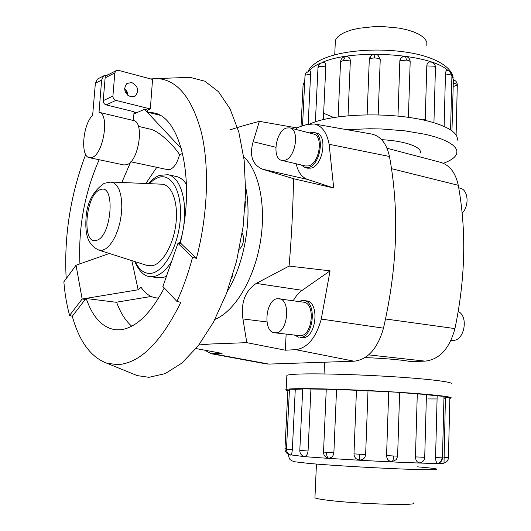 <?xml version="1.0" encoding="UTF-8"?>
<svg xmlns="http://www.w3.org/2000/svg" width="531" height="531" viewBox="0 0 531 531"><rect width="100%" height="100%" fill="white"/><g stroke="black" fill="none" stroke-linecap="round" stroke-linejoin="round"><path stroke-width="0.8" d="M243.736 156.837C259.267 170.776 266.642 206.818 260.097 243.563C253.619 280.322 234.317 311.644 214.936 319.396M286.136 334.152L285.32 350.208L246.796 342.654L211.006 343.988L198.893 344.944M246.796 342.654L242.932 318.945C240.682 302.743 245.123 290.895 256.261 283.408L289.09 266.071L330.07 270.843L300.699 291.38L296.676 295.475L293.165 300.692M296.185 163.787C298.07 172.117 301.84 177.321 307.482 179.405L333.707 187.994L293.517 178.708C293.046 207.621 291.572 236.746 289.09 266.071M293.517 178.708L262.639 169.216C252.384 164.856 249.218 155.689 253.154 141.731L259.374 121.347L296.557 127.858L306.779 124.519L314.279 123.955C321.925 125.767 326.877 132.538 329.127 144.279L333.707 187.994M229.777 129.969C237.689 127.314 247.552 124.446 259.374 121.347M232.631 275.397L231.675 278.496M242.176 233.255C243.483 235.399 243.848 238.24 243.264 241.791C242.554 245.262 241.227 247.745 239.282 249.231M245.388 201.375L244.99 208.112M281.815 160.395L305.504 165.991L308.524 165.898C319.456 163.76 323.771 135.71 313.449 133.998L289.813 127.865L286.474 128.024C275.695 130.838 271.653 158.802 281.815 160.395L284.789 160.282C295.575 158.032 299.982 129.518 289.813 127.865M313.881 132.398L316.463 133.075C327.839 134.967 323.08 165.798 311.04 168.108L307.728 168.201L305.146 167.59L308.445 167.497C320.472 165.174 325.244 134.29 313.881 132.398L309.215 132.896M301.263 164.988L305.146 167.59M274.653 332.784L300.334 335.725C312.653 335.818 315.699 302.902 303.5 302.166L277.56 298.674C265.473 299.272 262.606 332.127 274.653 332.784L275.781 332.811C287.921 332.857 291.107 299.384 279.08 298.694M303.759 300.493L306.42 300.878C319.861 301.694 316.503 337.869 302.929 337.729L300.254 337.417C313.801 337.55 317.18 301.309 303.759 300.493L302.033 300.473L298.926 301.515M294.592 335.154L299.013 337.384M458.731 187.835L460.158 188.186C468.236 189.62 469.596 205.743 462.176 213.137M458.246 311.538C468.767 316.237 464.499 340.61 453.189 340.384L451.065 340.238M335.227 43.768L335.36 40.668C336.395 37.416 339.84 34.522 345.701 31.999L351.575 29.955L358.452 28.329L374.295 26.596L382.718 26.55L399.126 28.123L406.527 29.683L413.058 31.687L418.501 34.064L422.689 36.719L425.504 39.573L426.878 42.52L426.811 45.46M413.49 502.943C420.532 506.05 353.261 503.859 325.583 499.963C319.41 499.14 315.859 498.41 314.936 497.779L314.956 497.235M309.991 123.803L315.454 121.752C336.176 114.855 375.888 112.784 408.273 117.318C440.737 121.818 460.211 131.88 456.999 140.728M309.626 70.543L309.732 70.53C310.363 70.689 310.655 71.884 310.608 74.114L308.172 124.121M397.978 116.11L399.863 60.421L401.151 57.653L403.965 56.279M444.122 126.332L445.476 73.935C445.622 71.585 446.206 70.364 447.215 70.278L447.294 70.284M451.961 130.699L453.368 79.803L451.874 74.818M425.218 120.378L426.798 65.937C427.004 63.547 428.006 62.213 429.818 61.928L430.143 61.921M367.14 114.849L369.291 59.565L371.069 55.835M286.833 376.167L286.873 375.351C288.399 374.627 293.942 374.163 303.493 373.95C324.766 373.499 366.105 374.84 399.989 377.176C433.953 379.506 454.43 382.366 451.257 383.966M428.032 398.947L437.079 398.954M443.956 398.808L445.383 398.748M449.863 398.356L450.925 398.104C454.098 396.942 433.562 394.526 399.511 392.329C365.534 390.132 324.102 388.573 302.796 388.639C293.231 388.672 287.689 388.944 286.163 389.469C285.313 389.781 285.884 390.152 287.868 390.584M444.009 463.012L445.429 397.387L443.976 396.909M442.469 457.875C442.223 460.716 440.75 462.521 438.048 463.291L437.823 463.317C436.429 462.959 435.672 461.047 435.566 457.583L437.166 395.821L426.439 394.686M415.454 456.892L424.714 457.31C424.508 459.979 423.187 461.771 420.758 462.707L419.636 462.879C417.047 462.435 415.654 460.437 415.454 456.892L417.286 393.889L395.774 392.157L367.996 390.803L365.64 454.49C365.155 458.041 363.131 459.899 359.573 460.065C356.055 459.501 354.19 457.43 353.991 453.852L356.454 390.278L336.541 389.535L333.886 452.671C333.402 456.189 331.59 458.021 328.457 458.18L325.908 457.171M396.411 459.561L391.958 461.738C388.599 461.213 386.8 459.156 386.568 455.578L388.705 391.924M326.266 389.256L310.927 389.017L308.073 450.978C307.648 454.43 306.347 456.242 304.177 456.421L303.5 456.248M289.468 389.243L295.282 389.303L292.342 449.697C292.03 453.069 291.419 454.861 290.503 455.087L290.384 455.047M437.166 395.821L443.989 396.378L442.469 457.861L435.566 457.583M326.266 389.203L336.541 389.535M302.723 388.831L310.927 389.017M356.454 390.278L367.996 390.803M417.286 393.889L426.446 394.54L424.714 457.31M445.429 397.387L449.876 397.805L445.416 397.805M287.882 390.312L289.415 390.225M151.189 296.471L116.097 302.265L86.241 298.508L85.245 299.411L82.146 299.019L76.039 265.241L63.853 281.848C64.862 293.962 66.78 305.152 69.601 315.414L72.282 316.27C79.358 341.632 90.907 357.297 106.943 363.25L117.643 364.658C139.978 363.25 161.026 342.488 180.792 302.358L176.929 301.435C183.129 287.961 188.332 273.266 192.547 257.329L177.945 243.317L181.303 243.882L180.407 242.481C195.707 179.916 180.573 117.105 153.784 112.904L147.658 112.227L159.592 115.167M86.241 298.508C92.666 317.272 102.377 327.693 115.38 329.758L120.345 329.784C135.79 327.972 150.426 314.027 164.271 287.941M192.547 257.329L196.43 258.325C207.886 214.863 209.553 166.761 201.415 132.551C192.023 97.896 177.341 79.902 157.368 78.555L150.691 78.946M131.748 373.386L137.164 375.596L148.952 377.309L165.128 373.645L181.828 363.118L198.222 345.827L213.402 322.29L226.458 293.55L236.58 261.079L243.112 226.704L245.661 192.441L244.154 160.249L238.777 131.887L229.996 108.722L218.447 91.677L204.86 81.203L189.992 77.34L184.151 77.559M69.601 315.414L82.146 299.019L138.16 289.78L141.06 287.311C145.209 293.484 150.213 297.008 156.087 297.878L158.669 298.024M156.373 167.238L156.227 168.141L145.833 183.507M138.412 126.371L150.472 129.219C157.86 130.732 171.925 142.998 179.564 154.554C177.473 162.672 174.287 167.65 170.02 169.482L167.657 169.648L130.818 161.789M130.659 96.775C124.38 93.31 123.126 88.876 126.902 83.473L131.774 82.557C138.087 86.141 139.275 90.602 135.359 95.938L130.659 96.775M107.149 75.269L106.16 75.774L105.125 77.865L103.226 100.651C103.253 102.802 104.235 104.222 106.187 104.912L134.051 111.729L133.454 120.517C144.711 121.825 138.677 161.696 126.736 164.723L123.949 164.962L89.414 157.694L92.089 157.415C103.605 154.176 109.831 113.455 99.018 112.287L101.633 80.035L103.691 75.853L108.178 74.738M133.367 120.497L99.105 112.306M146.841 265.387L152.065 265.785C162.353 264.046 173.425 244.983 175.914 223.823C178.516 202.656 171.944 184.821 162.028 184.204L161.225 184.164M166.395 276.425L162.307 277.72L158.324 277.786L149.888 276.565L153.837 276.498C160.05 275.323 165.971 270.325 171.599 261.517M183.852 224.659C187.297 199.025 179.704 176.631 167.929 174.719L176.265 176.471C180.188 177.314 183.587 179.963 186.467 184.416M124.606 88.67C126.69 90.429 127.779 92.653 127.858 95.348M124.606 88.697L126.544 91.425L127.115 94.671M99.403 78.07L97.412 79.099L95.368 83.241L92.659 115.154C82.697 124.898 80.188 156.672 89.414 157.694M134.018 112.16L136.513 112.778L144.492 109.326L147.625 110.103L147.658 112.227M150.333 108.941L115.911 100.372C113.939 99.669 112.944 98.222 112.917 96.038L114.809 72.913L115.851 70.796L118.347 70.298L152.556 79.444L150.333 108.941L147.625 110.103M133.878 113.913L136.513 112.778M179.564 154.554L182.657 153.486M181.41 148.634L144.492 109.326M176.929 301.435L162.891 286.474L177.945 243.317L180.513 242.017M85.683 154.448C70.397 195.023 63.899 236.434 66.183 278.675M85.245 299.411L72.282 316.27M181.303 243.882L196.43 258.325M130.706 161.909L121.845 182.478M116.588 302.185C120.378 312.633 125.422 320.638 131.715 326.213M109.379 253.479L76.039 265.241M138.16 289.78L131.821 260.615M99.144 159.738C84.635 192.753 78.23 227.46 79.915 263.867M302.716 389.044L295.282 389.303M424.667 119.276L422.709 119.82M333.807 117.517L323.644 113.262M374.906 54.281L377.999 55.224L380.236 59.532L378.185 114.915M453.182 83.301L453.069 85.491M323.286 62.253L323.512 62.253C325.038 62.499 325.808 63.813 325.815 66.189L323.352 119.555M346.882 56.512L347.135 56.551C349.232 57.116 350.301 58.589 350.341 60.965L348.037 115.785M443.332 163.296C450.846 160.561 455.299 157.395 456.693 153.784L456.925 150.85L455.571 147.864L452.611 144.883L448.058 141.983L441.971 139.222L434.458 136.673L425.65 134.389L404.934 130.852L381.67 128.987L369.762 128.748L346.816 129.67M265.812 363.835L268.905 364.087L354.097 361.206C367.83 359.587 377.627 348.568 383.488 328.158C397.4 267.358 399.392 210.13 389.469 156.486C386.641 143.616 380.747 136.142 371.773 134.064L371.202 133.965M227.202 291.565C244.32 264.166 252.351 218.799 245.694 187.184M330.07 270.843L321.275 319.065C316.045 337.809 307.549 348.017 295.774 349.677L285.32 350.208M196.032 348.568L222.084 353.414L211.185 353.719L204.627 350.168M296.557 127.858L296.471 129.591M420.16 153.094C422.875 147.326 404.98 140.821 381.63 139.68M368.667 354.874L425.139 361.133L410.722 361.584C401.668 359.852 386.455 358.511 365.076 357.575M425.139 361.133C439.582 359.46 449.518 348.615 454.941 328.589C465.428 278.41 466.537 230.646 458.273 185.299C455.565 172.721 449.657 165.061 440.544 162.327L387.033 148.249M447.799 70.377C430.103 53.565 353.593 48.54 322.582 62.266L322.344 62.359M320.412 63.176C315.328 65.432 311.637 67.908 309.341 70.59M345.389 56.512L343.484 60.295L350.341 60.965M340.55 62.067L343.484 60.295M405.432 56.273L406.554 60.083C409.082 60.501 410.284 61.178 410.164 62.134L408.405 117.338M399.836 60.806L406.554 60.083M447.215 70.278L449.797 71.287L451.914 75.873L450.58 129.75M445.476 73.935L451.536 75.017M306.931 71.738L305.644 73.331L305.172 75.19L310.608 74.114M305 75.787L305.172 75.19M317.956 67.709L319.118 66.448L325.815 66.189M453.368 79.803C455.459 80.413 456.746 81.787 457.218 83.925L457.291 85.126L453.036 86.659M453.122 83.301C455.764 83.546 457.158 84.104 457.31 84.987M426.798 65.937L433.807 66.163L435.447 67.703L433.933 122.654M369.317 59.173C370.014 56.18 371.866 54.547 374.886 54.281L374.474 57.992C377.368 58.052 379.287 58.569 380.236 59.532M369.291 59.565C369.881 58.602 371.614 58.078 374.474 57.992M288.419 454.576L304.17 456.594C324.302 458.253 363.264 460.603 395.217 462.063C428.875 463.536 445.044 463.855 443.73 463.025M289.468 389.203L286.488 449.306C286.534 452.16 287.868 454.085 290.484 455.087C287.961 454.105 286.674 452.18 286.634 449.326L286.494 449.286M292.342 449.697L286.634 449.326M437.823 463.317C440.391 462.601 441.799 460.789 442.044 457.881M391.958 461.738C392.953 460.935 393.531 459.023 393.697 456.003L386.568 455.578M396.411 459.567L397.613 456.136L393.697 456.003M328.457 458.18C327.156 457.251 326.525 455.293 326.558 452.306L323.525 452.06L326.266 389.157M333.886 452.671L326.558 452.306M308.073 450.978L299.803 450.461L302.73 388.785M359.573 460.065L359.447 454.231L353.991 453.852M365.64 454.49L359.447 454.231M444.108 462.992C446.763 462.255 448.21 460.49 448.449 457.715L443.956 457.556M443.956 457.377L448.449 457.715M286.514 448.881L284.974 448.735M98.335 249.962L102.47 250.22L105.875 248.694L109.293 245.694L112.559 241.339L115.519 235.81L118.035 229.365L119.979 222.303L121.254 214.955L121.811 207.661L121.619 200.784L120.69 194.631L119.083 189.487L116.873 185.578L114.165 183.056L110.362 181.994M100.412 189.64C85.624 193.423 81.203 245.043 96.224 240.39C111.563 237.835 115.924 183.016 100.412 189.64M182 235.133L180.109 242.216M135.485 261.776C139.341 270.359 144.684 274.182 151.521 273.266C164.557 271.314 178.595 245.388 180.321 218.633C182.246 191.83 171.506 172.887 158.523 177.407L153.871 179.737L149.317 183.66M101.633 80.035L95.368 83.241M105.125 77.865L114.809 72.913M103.226 100.651L112.917 96.038M106.187 104.912L115.911 100.372M417.353 466.829C443.153 468.946 444.56 470.327 414.811 469.457C385.406 468.614 333.023 465.614 309.029 463.43M303.095 84.86L304.615 83.606M242.932 318.945L266.907 321.945M256.261 283.408L302.126 290.298M268.905 364.087L213.455 353.852M307.482 179.405L262.639 169.216M275.808 147.26L253.154 141.731M389.469 156.486L329.127 144.279M383.488 328.158L321.275 319.065M354.097 361.206L295.774 349.677M391.559 168.692L458.273 185.299M385.579 318.992L454.941 328.589M324.056 373.943L324.574 362.202M334.729 54.852L335.36 40.668M308.392 70.869C309.254 68.061 315.686 61.563 324.76 58.164C343.59 50.458 376.253 47.989 404.191 51.892C431.55 55.496 451.795 65.705 453.208 78.07M347.135 56.551L345.157 56.545C342.488 57.215 340.955 58.928 340.563 61.689L338.154 116.873M410.178 61.769C409.965 58.762 408.399 56.93 405.498 56.279L402.73 56.591M309.732 70.53L305.644 73.331L305.02 75.448L302.517 125.907M323.512 62.253L320.027 63.454L318.706 65.008L318.023 66.939L315.394 121.772M435.46 67.364C435.327 64.842 434.106 63.123 431.789 62.207L429.818 61.928M308.743 463.41L294.652 461.764L291.725 460.749C290.417 459.249 289.641 460.908 288.399 454.888L288.446 453.945M397.619 456.116L399.637 392.595M448.429 457.722L449.857 397.819M287.882 390.278L284.974 448.748C284.988 451.323 286.143 453.149 288.433 454.217M157.368 78.555L189.992 77.34M158.563 298.203L156.087 297.878M99.018 112.287L133.454 120.517M162.028 184.204L111.105 182.02L104.282 183.288C93.144 190.994 87.064 202.397 86.049 217.498C85.225 231.463 86.108 244.267 99.025 250.187L147.605 265.633M167.929 174.719L159.804 175.33C156.386 176.312 152.609 179.073 148.474 183.62M134.675 261.524C139.202 271.321 144.266 276.339 149.888 276.565M103.691 75.853L97.412 79.099M106.16 75.774L115.851 70.796M133.44 96.821L135.359 95.938M106.943 363.25L137.164 375.596M299.803 450.461C299.842 453.315 301.157 455.273 303.745 456.341M323.525 452.06C323.532 454.636 324.653 456.541 326.877 457.775M286.873 375.351L286.163 389.469M457.297 84.841L456.109 134.887M304.734 81.143L303.108 84.548L301.024 126.398M451.921 75.555L450.242 71.665M316.443 464.061L314.936 497.779M211.185 353.719L266.237 363.914M314.279 123.955L371.773 134.064"/></g></svg>

